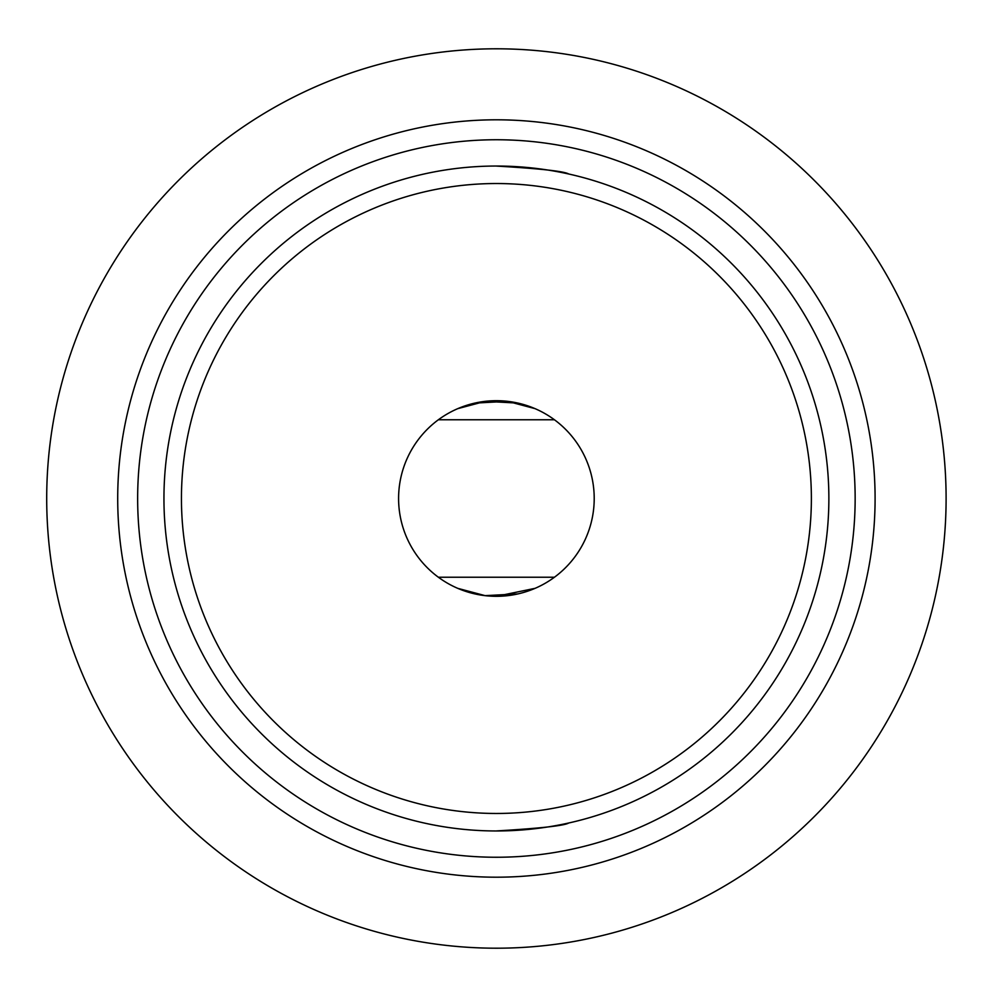 <?xml version="1.0" encoding="UTF-8"?>
<svg xmlns="http://www.w3.org/2000/svg" width="997" height="997" viewBox="0 0 997 997"><rect width="100%" height="100%" fill="white"/><g stroke="black" fill="none" stroke-linecap="round" stroke-linejoin="round"><path stroke-width="1.5" d="M398.588 498.5A97.818 97.818 0 0 1 545.309 413.792A97.818 97.818 0 0 1 545.309 583.208A97.818 97.818 0 0 1 398.588 498.5M496.356 596.318L535.102 588.33M517.867 593.925L485.115 595.645L457.71 588.33M518.079 403.112L485.227 401.342L457.71 408.67M474.734 403.112L507.585 401.342L535.102 408.658M495.933 166.038C540.087 168.63 564.352 171.285 568.739 174.001M495.933 830.962C540.087 828.37 564.352 825.715 568.739 822.999M137.648 498.5A358.758 358.758 0 0 1 675.779 187.81A358.758 358.758 0 0 1 675.779 809.19A358.758 358.758 0 0 1 137.648 498.5M828.868 498.5A332.462 332.462 0 0 1 496.406 830.962A332.462 332.462 0 0 1 163.944 498.5A332.462 332.462 0 0 1 496.406 166.038A332.462 332.462 0 0 1 828.868 498.5M181.442 498.5A314.965 314.965 0 0 1 653.895 225.733A314.965 314.965 0 0 1 653.895 771.267A314.965 314.965 0 0 1 181.442 498.5M946.103 498.5A449.697 449.697 0 0 0 271.558 109.047A449.697 449.697 0 0 0 271.558 887.953A449.697 449.697 0 0 0 946.103 498.5M875.092 498.5A378.698 378.698 0 0 0 496.406 119.802A378.698 378.698 0 0 0 117.708 498.5A378.698 378.698 0 0 0 496.406 877.198A378.698 378.698 0 0 0 875.092 498.5M554.407 577.238L438.406 577.238M554.407 419.762L438.406 419.762"/></g></svg>
